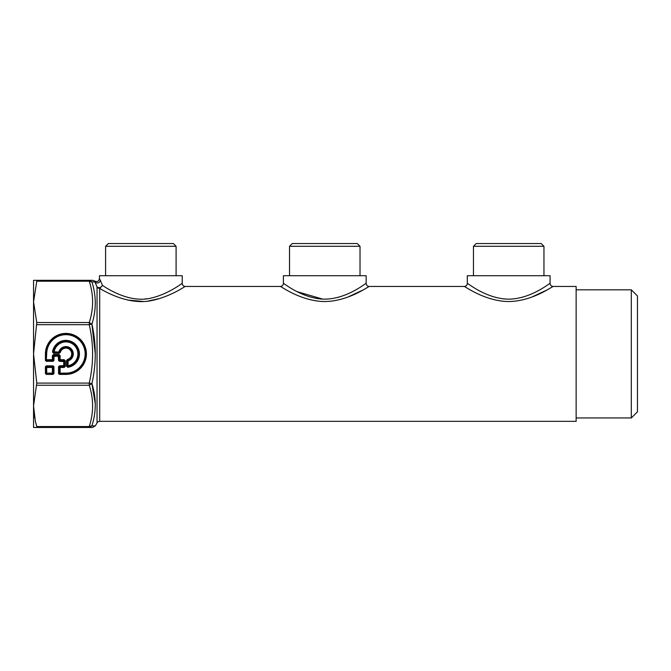<?xml version="1.0" encoding="UTF-8"?>
<svg xmlns="http://www.w3.org/2000/svg" width="671" height="671" viewBox="0 0 671 671"><rect width="100%" height="100%" fill="white"/><g stroke="black" fill="none" stroke-linecap="round" stroke-linejoin="round"><path stroke-width="1.01" d="M99.459 278.557L99.459 275.722L182.227 275.722L182.227 283.388C182.143 283.07 169.151 293.638 152.007 297.865C131.65 303.443 109.918 290.459 102.529 285.418L99.694 288.396A3.061 2.978 -0 0 1 97.043 286.911C99.098 288.228 100.927 287.733 102.529 285.418L99.459 278.557C98.796 281.392 97.144 282.197 94.502 280.973L94.888 281.87C97.295 283.758 99.174 283.246 100.533 280.352C99.174 283.246 97.295 283.758 94.888 281.87L94.502 280.973L92.615 280.319L94.502 280.973M144.785 298.998L146.915 298.78M94.888 281.87L97.043 286.911L97.043 422.864L95.274 425.934L91.919 425.817C96.372 411.877 96.372 397.836 91.919 383.686C96.372 363.816 96.372 343.955 91.919 324.101C96.372 309.943 96.372 295.903 91.919 281.971L94.888 281.87M185.288 286.45C185.204 286.148 171.248 296.255 152.829 300.298C130.971 305.632 107.628 293.21 99.694 288.396L99.694 421.338L576.137 421.338L576.137 286.45L553.147 286.45C553.047 285.846 531.281 302.436 506.219 301.489C483.187 300.189 464.399 285.947 464.248 286.45L369.218 286.45C369.117 285.846 347.36 302.436 322.29 301.489C299.258 300.189 280.47 285.947 280.319 286.45L185.288 286.45C183.426 286.274 182.411 285.25 182.227 283.388M127.473 300.004L143.384 301.489M147.93 301.103L160.025 298.419M170.367 294.41L171.189 294.032M35.664 422.52L36.771 426.563L35.337 421.178L33.55 405.913L36.771 383.099L33.55 353.894L36.771 322.525L33.55 301.866L33.55 280.319L89.26 280.319L91.919 281.971L89.26 281.216A3.061 2.114 -17.4 0 1 91.919 281.971M36.771 322.525L89.26 322.525C93.714 308.752 93.714 294.98 89.26 281.216L89.26 280.319L92.615 280.319M176.096 275.722L176.096 246.291L105.59 246.291L105.59 275.722M347.913 297.052L363.254 289.897L369.218 286.45C367.356 286.274 366.332 285.25 366.156 283.388L366.156 275.722L283.388 275.722L283.388 283.388C283.204 285.25 282.181 286.274 280.319 286.45M531.843 297.052L547.184 289.897L553.147 286.45C551.285 286.274 550.262 285.25 550.086 283.388L550.086 275.722L467.318 275.722L467.318 283.388C467.133 285.25 466.11 286.274 464.248 286.45M36.771 427.461L89.26 427.461L33.55 427.461L36.771 427.461L36.771 426.563L89.26 426.563L89.26 427.461L92.615 427.461L95.131 425.926M36.771 383.099L89.26 383.099L91.919 383.686L95.265 403.85M89.26 427.461L91.919 425.817L89.26 426.563C93.714 412.799 93.714 399.035 89.26 385.263L89.26 383.099C93.714 363.623 93.714 344.156 89.26 324.689L89.26 322.525L91.919 324.101L95.274 353.885M99.694 421.338A3.061 3.061 0 0 0 97.043 422.864M36.771 324.689L89.26 324.689L91.919 324.101M36.771 385.263L89.26 385.263L91.919 383.686M467.318 283.388C467.452 282.86 484.948 297.748 506.387 299.107C529.729 300.105 549.985 282.759 550.086 283.388M283.388 283.388C283.523 282.86 301.019 297.748 322.457 299.107C345.8 300.105 366.064 282.759 366.156 283.388M176.096 246.291L173.336 243.539L108.35 243.539L105.59 246.291M297.27 291.7L322.726 299.115M338.285 297.27L339.14 297.027M502.688 298.78L506.655 299.115M522.214 297.27L523.07 297.027M36.771 280.319L36.771 281.216L89.26 281.216M33.55 427.461L33.55 301.866L36.771 281.216M63.728 365.586L63.728 361.568L59.375 361.283L58.545 360.453L58.268 356.108L53.965 356.385L53.965 360.453L53.135 361.283L46.265 361.283L45.418 360.386L45.418 353.911A20.499 20.499 0 0 1 65.917 333.412A20.499 20.499 0 0 1 86.425 353.911A20.499 20.499 0 0 1 65.917 374.41L59.451 374.41L58.545 373.562L58.545 366.693L59.375 365.863L63.728 365.586L64.475 366.332L64.475 360.813L63.443 361.283M46.265 365.863L45.418 366.769L45.418 373.521L46.307 374.41L53.068 374.41L53.965 373.562L53.965 366.693L53.135 365.863L46.265 365.863L46.702 366.618L52.38 366.618A0.923 0.772 45 0 1 53.219 367.448L53.965 366.693M576.137 289.822L631.319 289.822L631.319 417.958L576.137 417.958M33.55 405.913L34.64 417.79M63.728 361.568L65.313 360.813L64.198 359.698L64.198 360.537L60.13 360.537A0.923 0.772 -135 0 1 59.3 359.698L58.545 360.453M58.545 356.385L59.3 355.63L59.3 359.698L60.13 359.698L60.13 355.63L59.014 355.353L58.268 356.108M60.13 355.63L59.014 354.523L53.495 354.523L53.219 355.63L53.965 356.385M53.495 354.523L52.38 355.63L53.219 355.63L53.219 359.698A0.923 0.772 135 0 1 52.38 360.537L53.135 361.283M52.38 355.63L52.38 360.537L46.702 360.537A0.923 0.814 -150.1 0 1 45.813 359.698L45.418 360.386M53.965 360.453L53.219 359.698L45.813 359.698L45.813 353.911A20.105 20.105 0 0 1 65.917 333.806A20.105 20.105 0 0 1 86.031 353.911A20.105 20.105 0 0 1 65.917 374.015L60.13 374.015A0.923 0.814 -119.9 0 1 59.3 373.126L58.545 373.562M65.917 374.41L65.917 373.126L59.3 373.126L59.3 367.448A0.923 0.772 -45 0 1 60.13 366.618L59.375 365.863M63.443 365.863L64.198 366.618L60.13 366.618L60.13 367.448L64.198 367.448L64.475 366.332L65.313 366.332L65.313 360.813M45.418 366.769L45.813 367.448A0.923 0.814 -29.9 0 1 46.702 366.618L46.702 367.448L52.38 367.448L52.38 373.126L46.702 373.126L46.702 374.015A0.923 0.864 -135 0 1 45.813 373.126L45.418 373.521M53.135 365.863L52.38 367.448L53.219 367.448L53.219 373.126A0.923 0.814 119.9 0 1 52.38 374.015L53.068 374.41M631.319 417.958L637.45 411.835L637.45 295.953L631.319 289.822M59.014 354.523L59.014 355.353L53.495 355.353L54.25 356.108M543.955 275.722L543.955 246.291L473.449 246.291L473.449 275.722M360.025 275.722L360.025 246.291L289.52 246.291L289.52 275.722M543.955 246.291L541.195 243.539L476.209 243.539L473.449 246.291M360.025 246.291L357.266 243.539L292.279 243.539L289.52 246.291M52.514 352.032L53.521 351.99A12.548 12.548 0 0 1 78.448 353.265A12.548 12.548 0 0 1 67.846 366.307L66.53 366.215L66.53 360.595L67.57 360.327L67.36 359.513A5.787 5.787 0 0 0 66.404 348.14A5.787 5.787 0 0 0 60.315 352.468L59.233 353.298L53.613 353.298L53.336 352.149A12.707 12.707 0 0 1 78.608 353.323A12.707 12.707 0 0 1 67.679 366.492L67.796 367.314A13.537 13.537 0 0 0 66.546 340.39A13.537 13.537 0 0 0 52.514 352.032L53.613 353.298M59.233 353.298L59.233 352.468L53.613 352.468L59.509 352.258A6.626 6.626 0 0 1 72.518 353.357A6.626 6.626 0 0 1 67.57 360.327L67.729 360.444A6.785 6.785 0 0 0 70.715 349.113A6.785 6.785 0 0 0 59.383 352.107L54.125 351.755A11.986 11.986 0 0 1 77.886 353.189A11.986 11.986 0 0 1 68.081 365.703L67.519 366.03L68.081 365.703L68.081 360.923A7.339 7.339 0 0 0 71.109 348.719A7.339 7.339 0 0 0 58.905 351.755L60.315 352.468M64.198 359.698L60.13 359.698L59.375 361.283M45.418 353.911L46.702 353.911L46.265 361.283M58.545 366.693L60.13 367.448L60.13 374.015L59.451 374.41M46.307 374.41L52.38 374.015L52.38 373.126L53.965 373.562M45.813 367.448L45.813 373.126L46.702 373.126L46.702 367.448L45.813 367.448M65.917 373.126A19.224 19.224 0 0 0 85.142 353.911A19.224 19.224 0 0 0 65.917 334.686A19.224 19.224 0 0 0 46.702 353.911M64.198 367.448L65.313 366.332M67.796 367.314L66.53 366.215M66.53 360.595L67.36 359.513M67.36 366.215L67.36 360.595L67.36 366.215"/></g></svg>
